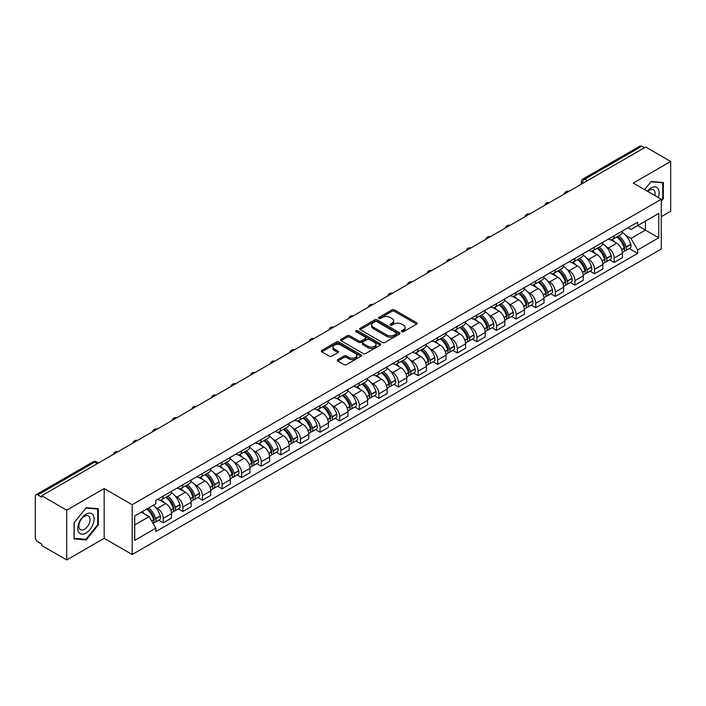 <?xml version="1.0" encoding="UTF-8"?>
<svg xmlns="http://www.w3.org/2000/svg" width="706" height="706" viewBox="0 0 706 706"><rect width="100%" height="100%" fill="white"/><g stroke="black" fill="none" stroke-linecap="round" stroke-linejoin="round"><path stroke-width="1.06" d="M401.793 331.705A1.218 0.706 0 0 0 403.523 331.705L416.628 324.133A1.747 1.006 0 0 0 417.14 323.427A1.747 1.006 0 0 0 416.628 322.713L394.425 309.89A1.747 1.006 0 0 0 391.962 309.89L378.848 317.462A1.218 0.706 0 0 0 378.495 317.956A1.218 0.706 0 0 0 378.848 318.459A1.218 0.706 0 0 0 380.578 318.459L382.273 317.479A5.586 3.221 0 0 1 390.171 317.479L392.024 318.547A5.586 3.221 0 0 1 393.657 320.824A5.586 3.221 0 0 1 392.024 323.101L390.321 324.08A1.218 0.706 0 0 0 389.968 324.584A1.218 0.706 0 0 0 390.321 325.078A1.218 0.706 0 0 0 392.051 325.078L393.745 324.098A5.586 3.221 0 0 1 401.643 324.098L403.497 325.166A5.586 3.221 0 0 1 405.129 327.452A5.586 3.221 0 0 1 403.497 329.728L401.793 330.708A1.218 0.706 0 0 0 401.44 331.202A1.218 0.706 0 0 0 401.793 331.705L401.793 330.708M337.803 359.601A1.747 1.006 0 0 0 337.291 360.316A1.747 1.006 0 0 0 337.803 361.031L344.034 364.623A1.747 1.006 0 0 0 346.505 364.623L361.057 356.221A1.747 1.006 0 0 0 361.569 355.506A1.747 1.006 0 0 0 361.057 354.8L338.854 341.978A1.747 1.006 0 0 0 336.383 341.978L321.83 350.379A1.747 1.006 0 0 0 321.318 351.094A1.747 1.006 0 0 0 321.83 351.809L329.358 356.151A1.747 1.006 0 0 0 331.82 356.151L338.05 352.55A1.747 1.006 0 0 0 338.562 351.844A1.747 1.006 0 0 0 338.05 351.129L334.317 348.976A4.668 2.692 0 0 1 332.95 347.07A4.668 2.692 0 0 1 335.835 344.581A4.668 2.692 0 0 1 340.919 345.163L355.542 353.6A4.668 2.692 0 0 1 356.901 355.506A4.668 2.692 0 0 1 354.024 357.995A4.668 2.692 0 0 1 348.94 357.412L346.505 356.009A1.747 1.006 0 0 0 344.034 356.009L337.803 359.601L337.803 361.031L344.034 357.457L344.034 356.009M132.19 504.728L104.17 488.552L66.717 510.173L41.707 495.736L645.69 147.024L670.7 161.462L633.247 183.092L661.275 199.268L132.19 504.728L132.19 554.501L661.275 249.041L661.275 199.268M382.396 342.481A1.747 1.006 0 0 0 384.867 342.481L399.419 334.07A1.747 1.006 0 0 0 399.931 333.364A1.747 1.006 0 0 0 399.419 332.65L377.216 319.827A1.747 1.006 0 0 0 374.754 319.827L360.192 328.237A1.747 1.006 0 0 0 359.681 328.943A1.747 1.006 0 0 0 360.192 329.658L382.396 342.481M356.424 331.97A1.218 0.706 0 0 1 357.668 332.138L380.216 345.163L365.682 353.547A1.747 1.006 0 0 1 363.219 353.547L341.016 340.733L341.016 339.304A1.747 1.006 0 0 0 340.504 340.018A1.747 1.006 0 0 0 341.016 340.733M341.016 339.304L347.246 335.712A1.747 1.006 0 0 1 349.708 335.712L358.71 340.91A1.747 1.006 0 0 0 361.181 340.91L365.311 338.527A1.747 1.006 0 0 0 365.823 337.812A1.747 1.006 0 0 0 365.311 337.097L355.939 331.688A1.218 0.706 0 0 1 355.577 331.185A1.218 0.706 0 0 1 356.336 330.54A1.218 0.706 0 0 1 357.668 330.69L380.243 343.725A1.747 1.006 0 0 1 380.755 344.431A1.747 1.006 0 0 1 380.243 345.146L380.243 343.725M66.717 510.173L66.717 559.946L41.707 545.509L41.707 544.052L37.815 541.811A3.556 2.056 -120 0 1 35.3 537.451L35.3 496.389A3.556 2.056 -120 0 1 36.032 494.756L92.963 461.892A3.556 2.056 60 0 1 94.745 462.068L37.815 494.932A3.556 2.056 -120 0 0 36.032 494.756M661.275 216.68L670.7 211.244L670.7 161.462M66.717 559.946L104.17 538.325L132.19 554.501M41.707 495.736L41.707 497.183L37.815 494.932M587.507 180.621L584.868 179.095A3.556 2.056 60 0 0 583.085 178.918L640.015 146.054A3.556 2.056 60 0 1 641.798 146.23L584.868 179.095A3.556 2.056 120 0 0 582.353 183.454L582.353 183.595M644.437 147.757L641.798 146.23M614.149 235.769A8.172 4.721 60 0 1 612.455 239.431L620.75 234.648A8.172 4.721 -120 0 0 622.445 230.977M606.277 246.818L608.369 248.027A8.172 4.721 60 0 1 614.149 258.043L622.445 253.251A8.172 4.721 -120 0 0 616.665 243.235L610.725 239.811M622.445 253.251L622.445 257.672L614.149 262.464L609.649 259.87M612.455 239.431A8.172 4.721 60 0 1 608.431 239.069M614.149 258.043L614.149 262.464M594.54 247.082A8.172 4.721 60 0 1 592.846 250.754L601.141 245.962A8.172 4.721 -120 0 0 602.836 242.29M590.048 271.183L594.54 273.787L602.836 268.995L602.836 264.573A8.172 4.721 -120 0 0 597.055 254.557L591.116 251.133M592.846 250.754A8.172 4.721 60 0 1 588.822 250.383M586.668 258.14L588.76 259.349A8.172 4.721 60 0 1 594.54 269.357L594.54 273.787M574.94 258.405A8.172 4.721 60 0 1 573.246 262.076L581.541 257.284A8.172 4.721 -120 0 0 583.235 253.613M570.439 282.506L574.94 285.1L583.235 280.317L583.235 275.887A8.172 4.721 -120 0 0 577.455 265.88L571.516 262.447M573.246 262.076A8.172 4.721 60 0 1 569.221 261.705M567.068 269.454L569.16 270.663A8.172 4.721 60 0 1 574.94 280.679L574.94 285.1M555.331 269.718A8.172 4.721 60 0 1 553.636 273.39L561.932 268.598A8.172 4.721 -120 0 0 563.626 264.935M550.839 293.828L555.331 296.423L563.626 291.631L563.626 287.21A8.172 4.721 -120 0 0 557.846 277.193L551.907 273.769M553.636 273.39A8.172 4.721 60 0 1 549.612 273.019M547.459 280.776L549.55 281.985A8.172 4.721 60 0 1 555.331 291.993L555.331 296.423M535.73 281.041A8.172 4.721 60 0 1 534.036 284.712L542.332 279.92A8.172 4.721 -120 0 0 544.026 276.249M531.23 305.142L535.73 307.737L544.026 302.953L544.026 298.523A8.172 4.721 -120 0 0 538.246 288.516L532.306 285.083M534.036 284.712A8.172 4.721 60 0 1 530.012 284.341M527.859 292.09L529.95 293.299A8.172 4.721 60 0 1 535.73 303.315L535.73 307.737M516.121 292.355A8.172 4.721 60 0 1 514.427 296.026L522.722 291.243A8.172 4.721 -120 0 0 524.417 287.571M511.621 316.464L516.121 319.059L524.417 314.267L524.417 309.846A8.172 4.721 -120 0 0 518.636 299.829L512.697 296.405M514.427 296.026A8.172 4.721 60 0 1 510.403 295.655M508.249 303.412L510.341 304.621A8.172 4.721 60 0 1 516.121 314.638L516.121 319.059M496.521 303.677A8.172 4.721 60 0 1 494.827 307.348L503.122 302.556A8.172 4.721 -120 0 0 504.808 298.885M492.02 327.778L496.521 330.382L504.816 325.59L504.816 321.159A8.172 4.721 -120 0 0 499.027 311.152L493.097 307.719M494.827 307.348A8.172 4.721 60 0 1 490.802 306.978M488.649 314.735L490.741 315.935A8.172 4.721 60 0 1 496.521 325.951L496.521 330.382M476.912 315A8.172 4.721 60 0 1 475.217 318.662L483.513 313.879A8.172 4.721 -120 0 0 485.207 310.208M472.411 339.101L476.912 341.695L485.207 336.912L485.207 332.482A8.172 4.721 -120 0 0 479.427 322.465L473.488 319.041M475.217 318.662A8.172 4.721 60 0 1 471.193 318.3M469.04 326.048L471.131 327.257A8.172 4.721 60 0 1 476.912 337.274L476.912 341.695M457.312 326.313A8.172 4.721 60 0 1 455.617 329.984L463.913 325.192A8.172 4.721 -120 0 0 465.598 321.53M452.811 350.423L457.312 353.018L465.598 348.226L465.598 343.804A8.172 4.721 -120 0 0 459.818 333.788L453.887 330.364M455.617 329.984A8.172 4.721 60 0 1 451.593 329.614M449.44 337.371L451.531 338.58A8.172 4.721 60 0 1 457.312 348.587L457.312 353.018M437.702 337.636A8.172 4.721 60 0 1 436.008 341.307L444.303 336.515A8.172 4.721 -120 0 0 445.998 332.844M433.202 361.737L437.702 364.331L445.998 359.548L445.998 355.118A8.172 4.721 -120 0 0 440.217 345.11L434.278 341.678M436.008 341.307A8.172 4.721 60 0 1 431.984 340.936M429.83 348.685L431.922 349.894A8.172 4.721 60 0 1 437.702 359.91L437.702 364.331M418.102 348.949A8.172 4.721 60 0 1 416.408 352.621L424.703 347.837A8.172 4.721 -120 0 0 426.389 344.166M413.601 373.059L418.102 375.654L426.389 370.862L426.389 366.44A8.172 4.721 -120 0 0 420.608 356.424L414.678 353M416.408 352.621A8.172 4.721 60 0 1 412.383 352.25M410.23 360.007L412.322 361.216A8.172 4.721 60 0 1 418.102 371.224L418.102 375.654M398.493 360.272A8.172 4.721 60 0 1 396.798 363.943L405.094 359.151A8.172 4.721 -120 0 0 406.788 355.48M393.992 384.373L398.493 386.976L406.788 382.184L406.788 377.754A8.172 4.721 -120 0 0 401.008 367.747L395.069 364.314M396.798 363.943A8.172 4.721 60 0 1 392.774 363.572M390.621 371.33L392.712 372.53A8.172 4.721 60 0 1 398.493 382.546L398.493 386.976M378.893 371.585A8.172 4.721 60 0 1 377.198 375.257L385.494 370.474A8.172 4.721 -120 0 0 387.179 366.802M374.392 395.695L378.893 398.29L387.179 393.498L387.179 389.077A8.172 4.721 -120 0 0 381.399 379.06L375.468 375.636M377.198 375.257A8.172 4.721 60 0 1 373.174 374.895M371.021 382.643L373.103 383.852A8.172 4.721 60 0 1 378.893 393.869L378.893 398.29M359.283 382.908A8.172 4.721 60 0 1 357.589 386.579L365.885 381.787A8.172 4.721 -120 0 0 367.579 378.116M354.783 407.009L359.283 409.612L367.579 404.82L367.579 400.399A8.172 4.721 -120 0 0 361.799 390.383L355.859 386.959M357.589 386.579A8.172 4.721 60 0 1 353.565 386.208M351.411 393.966L353.503 395.175A8.172 4.721 60 0 1 359.283 405.182L359.283 409.612M339.674 394.23A8.172 4.721 60 0 1 337.989 397.902L346.284 393.11A8.172 4.721 -120 0 0 347.97 389.438M335.182 418.331L339.683 420.926L347.97 416.143L347.97 411.713A8.172 4.721 -120 0 0 342.189 401.705L336.259 398.272M337.989 397.902A8.172 4.721 60 0 1 333.964 397.531M331.802 405.279L333.894 406.488A8.172 4.721 60 0 1 339.683 416.505L339.683 420.926M320.074 405.544A8.172 4.721 60 0 1 318.38 409.215L326.675 404.423A8.172 4.721 -120 0 0 328.369 400.761M315.573 429.654L320.074 432.248L328.369 427.457L328.369 423.035A8.172 4.721 -120 0 0 322.589 413.019L316.65 409.595M318.38 409.215A8.172 4.721 60 0 1 314.355 408.845M312.202 416.602L314.294 417.811A8.172 4.721 60 0 1 320.074 427.818L320.074 432.248M300.465 416.867A8.172 4.721 60 0 1 298.779 420.538L307.066 415.746A8.172 4.721 -120 0 0 308.76 412.075M295.973 440.968L300.465 443.562L308.76 438.779L308.76 434.349A8.172 4.721 -120 0 0 302.98 424.341L297.05 420.908M298.779 420.538A8.172 4.721 60 0 1 294.755 420.167M292.593 427.915L294.684 429.124A8.172 4.721 60 0 1 300.465 439.141L300.465 443.562M280.864 428.18A8.172 4.721 60 0 1 279.17 431.851L287.466 427.068A8.172 4.721 -120 0 0 289.16 423.397M276.364 452.29L280.864 454.885L289.16 450.093L289.16 445.671A8.172 4.721 -120 0 0 283.38 435.655L277.44 432.231M279.17 431.851A8.172 4.721 60 0 1 275.146 431.481M272.993 439.238L275.084 440.447A8.172 4.721 60 0 1 280.864 450.454L280.864 454.885M261.255 439.503A8.172 4.721 60 0 1 259.57 443.174L267.856 438.382A8.172 4.721 -120 0 0 269.551 434.711M256.763 463.604L261.255 466.207L269.551 461.415L269.551 456.985A8.172 4.721 -120 0 0 263.77 446.977L257.84 443.544M259.57 443.174A8.172 4.721 60 0 1 255.546 442.803M253.383 450.56L255.475 451.761A8.172 4.721 60 0 1 261.255 461.777L261.255 466.207M241.655 450.825A8.172 4.721 60 0 1 239.961 454.487L248.256 449.704A8.172 4.721 -120 0 0 249.95 446.033M237.154 474.926L241.655 477.521L249.95 472.738L249.95 468.307A8.172 4.721 -120 0 0 244.17 458.291L238.231 454.867M239.961 454.487A8.172 4.721 60 0 1 235.936 454.126M233.783 461.874L235.875 463.083A8.172 4.721 60 0 1 241.655 473.099L241.655 477.521M222.046 462.139A8.172 4.721 60 0 1 220.36 465.81L228.647 461.018A8.172 4.721 -120 0 0 230.341 457.356M217.554 486.24L222.046 488.843L230.341 484.051L230.341 479.63A8.172 4.721 -120 0 0 224.561 469.614L218.622 466.189M220.36 465.81A8.172 4.721 60 0 1 216.327 465.439M214.174 473.197L216.265 474.406A8.172 4.721 60 0 1 222.046 484.413L222.046 488.843M202.445 473.461A8.172 4.721 60 0 1 200.751 477.132L209.047 472.34A8.172 4.721 -120 0 0 210.741 468.669M197.945 497.562L202.445 500.157L210.741 495.374L210.741 490.944A8.172 4.721 -120 0 0 204.961 480.936L199.021 477.503M200.751 477.132A8.172 4.721 60 0 1 196.727 476.762M194.574 484.51L196.665 485.719A8.172 4.721 60 0 1 202.445 495.736L202.445 500.157M182.836 484.775A8.172 4.721 60 0 1 181.142 488.446L189.437 483.663A8.172 4.721 -120 0 0 191.132 479.992M178.344 508.885L182.836 511.479L191.132 506.687L191.132 502.266A8.172 4.721 -120 0 0 185.351 492.25L179.412 488.826M181.142 488.446A8.172 4.721 60 0 1 177.118 488.075M174.964 495.833L177.056 497.042A8.172 4.721 60 0 1 182.836 507.049L182.836 511.479M163.236 496.097A8.172 4.721 60 0 1 161.542 499.769L169.837 494.977A8.172 4.721 -120 0 0 171.532 491.305M158.735 520.198L163.236 522.802L171.532 518.01L171.532 513.58A8.172 4.721 -120 0 0 165.751 503.572L159.812 500.139M161.542 499.769A8.172 4.721 60 0 1 157.517 499.398M155.364 507.155L157.456 508.355A8.172 4.721 60 0 1 163.236 518.372L163.236 522.802M628.031 227.747L630.987 229.45L658.76 213.415L645.443 221.11L645.443 230.103L630.987 238.451L625.878 235.504M134.705 524.973L149.16 516.633L155.823 528.167L134.705 540.355L134.705 515.98L155.823 503.784L155.823 500.377L637.65 222.196L637.65 225.602L658.76 237.798L637.65 249.986L630.987 238.451M658.76 213.415L658.76 237.798M155.823 528.167L155.823 531.574L637.65 253.392L637.65 249.986M661.275 201.263L663.349 198.686L663.349 182.51L651.223 181.433L644.613 189.649L650.967 181.786L662.722 182.836L662.722 198.501L661.275 200.301M104.17 488.552L104.17 538.325M74.068 538.899L86.194 539.984L98.328 524.893L98.328 508.726L86.194 507.64L74.068 522.731L74.068 538.899M149.16 516.633L141.368 512.132M629.258 248.547L637.65 253.392M662.722 198.324L663.349 198.686M84.914 539.243L86.194 539.984M97.693 524.532L98.328 524.893M402.288 331.873L403.497 331.176A5.586 3.221 0 0 0 405.129 328.899L405.129 327.452M393.657 320.824L393.657 322.28A5.586 3.221 0 0 1 392.024 324.557L390.815 325.254M416.628 322.713L416.628 324.133L394.425 311.346A1.747 1.006 0 0 0 391.962 311.346L379.343 318.627M399.419 332.65L399.419 334.07L377.216 321.283A1.747 1.006 0 0 0 374.754 321.283L360.219 329.667M396.34 333.859A1.218 0.706 0 0 0 396.693 333.364A1.218 0.706 0 0 0 396.34 332.861L376.845 321.609A1.218 0.706 0 0 0 375.124 321.609L373.333 322.642A5.586 3.221 0 0 0 371.7 324.919A5.586 3.221 0 0 0 373.333 327.196L386.659 334.891A5.586 3.221 0 0 0 394.548 334.891L396.34 333.859L396.34 335.306A1.218 0.706 0 0 0 396.693 334.812L396.693 333.364M371.7 324.919L371.7 326.375A5.586 3.221 0 0 0 373.333 328.652L373.333 327.196M396.34 335.306L394.548 336.338A5.586 3.221 0 0 1 386.659 336.338L373.333 328.652M341.033 340.742L347.246 337.159L347.246 335.712M365.823 337.812L365.823 339.259A1.747 1.006 0 0 1 365.311 339.974L361.181 342.357A1.747 1.006 0 0 1 358.71 342.357L349.708 337.159A1.747 1.006 0 0 0 347.246 337.159M368.055 346.302A4.668 2.692 0 0 0 373.147 346.884A4.668 2.692 0 0 0 376.024 344.396A4.668 2.692 0 0 0 374.657 342.498L369.512 339.524A1.747 1.006 0 0 0 367.041 339.524L362.91 341.907A1.747 1.006 0 0 0 362.399 342.622A1.747 1.006 0 0 0 362.91 343.328L368.055 346.302L368.055 347.758A4.668 2.692 0 0 0 373.147 348.34A4.668 2.692 0 0 0 376.024 345.852L376.024 344.396M362.399 342.622L362.399 344.069A1.747 1.006 0 0 0 362.91 344.784L362.91 343.328M368.055 347.758L362.91 344.784M356.901 355.506L356.901 356.962A4.668 2.692 0 0 1 354.024 359.451A4.668 2.692 0 0 1 348.94 358.869L346.505 357.457A1.747 1.006 0 0 0 344.034 357.457M332.95 347.07L332.95 348.517A4.668 2.692 0 0 0 334.317 350.423L334.317 348.976M338.05 351.129L338.05 352.55L334.317 350.423M361.031 356.239L338.854 343.425A1.747 1.006 0 0 0 336.383 343.425L321.857 351.817L321.83 350.379M617.229 236.678A11.199 6.469 60 0 1 617.291 236.704A11.199 6.469 60 0 1 624.66 246.756L624.722 246.985A2.18 1.253 60 0 1 624.378 248.697A2.18 1.253 60 0 1 624.333 248.724M616.744 236.96A13.511 7.801 60 0 1 624.166 248.106L624.236 248.335A4.492 2.595 60 0 1 623.522 251.857L622.41 252.501M624.289 250.868A4.492 2.595 -120 0 0 625.534 250.701A4.492 2.595 -120 0 0 626.24 247.171L626.178 246.941A13.511 7.801 -120 0 0 618.756 235.795M622.268 232.415A13.511 7.801 60 0 1 630.767 244.294L630.829 244.523A4.492 2.595 60 0 1 630.123 248.053L625.534 250.701M612.137 239.59A13.511 7.801 60 0 1 614.952 242.255M621.527 242.273L623.248 243.27M658.248 197.521A11.552 6.672 120 0 0 658.045 188.652A11.552 6.672 120 0 0 647.27 191.185M654.797 195.527A7.907 4.563 120 0 0 654.321 190.567A7.907 4.563 120 0 0 653.438 189.746A7.907 4.563 120 0 0 647.746 191.458M661.937 182.386L662.722 182.836M93.024 514.868A11.552 6.672 120 0 0 81.861 517.86A11.552 6.672 120 0 0 78.869 532.465A11.552 6.672 120 0 0 90.033 529.482A11.552 6.672 120 0 0 93.024 514.868M89.3 516.783A7.907 4.563 120 0 0 88.409 515.962A7.907 4.563 120 0 0 81.058 519.651A7.907 4.563 120 0 0 79.619 528.838A7.907 4.563 120 0 0 80.502 529.659A7.907 4.563 120 0 0 87.862 525.97A7.907 4.563 120 0 0 89.3 516.783M85.947 539.331L74.192 538.29L74.192 522.616L85.947 508.002L97.693 509.052L97.693 524.717L85.947 539.331M96.916 508.602L97.693 509.052M597.629 247.991A11.199 6.469 60 0 1 597.682 248.027A11.199 6.469 60 0 1 605.051 258.078L605.121 258.308A2.18 1.253 60 0 1 604.777 260.02A2.18 1.253 60 0 1 604.724 260.037M597.135 248.274A13.511 7.801 60 0 1 604.565 259.42L604.627 259.658A4.492 2.595 60 0 1 603.921 263.179L602.8 263.823M604.689 262.182A4.492 2.595 -120 0 0 605.933 262.014A4.492 2.595 -120 0 0 606.639 258.493L606.569 258.264A13.511 7.801 -120 0 0 599.147 247.118M602.668 243.729A13.511 7.801 60 0 1 611.158 255.616L611.228 255.846A4.492 2.595 60 0 1 610.513 259.367L605.933 262.014M592.528 250.912A13.511 7.801 60 0 1 595.352 253.569M601.918 253.595L603.639 254.584M578.02 259.314A11.199 6.469 60 0 1 578.082 259.349A11.199 6.469 60 0 1 585.45 269.392L585.512 269.621A2.18 1.253 60 0 1 585.168 271.333A2.18 1.253 60 0 1 585.124 271.36M577.534 259.596A13.511 7.801 60 0 1 584.956 270.742L585.018 270.972A4.492 2.595 60 0 1 584.312 274.493L583.2 275.137M585.08 273.504A4.492 2.595 -120 0 0 586.324 273.337A4.492 2.595 -120 0 0 587.03 269.816L586.968 269.577A13.511 7.801 -120 0 0 579.547 258.431M583.059 255.051A13.511 7.801 60 0 1 591.557 266.93L591.619 267.159A4.492 2.595 60 0 1 590.913 270.689L586.324 273.337M572.928 262.226A13.511 7.801 60 0 1 575.743 264.891M582.318 264.909L584.038 265.906M558.42 270.627A11.199 6.469 60 0 1 558.472 270.663A11.199 6.469 60 0 1 565.841 280.714L565.912 280.944A2.18 1.253 60 0 1 565.568 282.656A2.18 1.253 60 0 1 565.515 282.682M557.925 270.919A13.511 7.801 60 0 1 565.347 282.056L565.418 282.294A4.492 2.595 60 0 1 564.712 285.815L563.591 286.459M565.48 284.827A4.492 2.595 -120 0 0 566.715 284.65A4.492 2.595 -120 0 0 567.43 281.129L567.359 280.9A13.511 7.801 -120 0 0 559.937 269.754M563.459 266.365A13.511 7.801 60 0 1 571.948 278.252L572.019 278.482A4.492 2.595 60 0 1 571.304 282.003L566.715 284.65M553.319 273.549A13.511 7.801 60 0 1 556.143 276.214M562.708 276.231L564.429 277.22M538.81 281.95A11.199 6.469 60 0 1 538.872 281.985A11.199 6.469 60 0 1 546.241 292.028L546.303 292.266A2.18 1.253 60 0 1 545.959 293.97A2.18 1.253 60 0 1 545.906 293.996M538.325 282.232A13.511 7.801 60 0 1 545.747 293.378L545.809 293.608A4.492 2.595 60 0 1 545.103 297.138L543.991 297.782M545.87 296.141A4.492 2.595 -120 0 0 547.115 295.973A4.492 2.595 -120 0 0 547.821 292.452L547.759 292.213A13.511 7.801 -120 0 0 540.337 281.076M543.849 277.687A13.511 7.801 60 0 1 552.348 289.566L552.41 289.804A4.492 2.595 60 0 1 551.704 293.325L547.115 295.973M533.718 284.862A13.511 7.801 60 0 1 536.534 287.527M543.108 287.545L544.829 288.542M519.21 293.272A11.199 6.469 60 0 1 519.263 293.299A11.199 6.469 60 0 1 526.632 303.351L526.702 303.58A2.18 1.253 60 0 1 526.358 305.292A2.18 1.253 60 0 1 526.305 305.319M518.716 293.555A13.511 7.801 60 0 1 526.138 304.701L526.208 304.93A4.492 2.595 60 0 1 525.502 308.451L524.381 309.096M526.27 307.463A4.492 2.595 -120 0 0 527.506 307.295A4.492 2.595 -120 0 0 528.22 303.765L528.15 303.536A13.511 7.801 -120 0 0 520.728 292.39M524.249 289.001A13.511 7.801 60 0 1 532.739 300.888L532.809 301.118A4.492 2.595 60 0 1 532.095 304.639L527.506 307.295M514.109 296.185A13.511 7.801 60 0 1 516.933 298.85M523.499 298.867L525.22 299.865M499.601 304.586A11.199 6.469 60 0 1 499.663 304.621A11.199 6.469 60 0 1 507.023 314.664L507.093 314.902A2.18 1.253 60 0 1 506.749 316.606A2.18 1.253 60 0 1 506.696 316.632M499.116 304.868A13.511 7.801 60 0 1 506.537 316.014L506.599 316.244A4.492 2.595 60 0 1 505.893 319.774L504.781 320.418M506.661 318.777A4.492 2.595 -120 0 0 507.905 318.609A4.492 2.595 -120 0 0 508.611 315.088L508.549 314.858A13.511 7.801 -120 0 0 501.128 303.712M504.64 300.324A13.511 7.801 60 0 1 513.138 312.211L513.2 312.44A4.492 2.595 60 0 1 512.494 315.961L507.905 318.609M494.509 307.507A13.511 7.801 60 0 1 497.324 310.163M503.899 310.181L505.62 311.178M480.001 315.909A11.199 6.469 60 0 1 480.054 315.935A11.199 6.469 60 0 1 487.422 325.987L487.484 326.216A2.18 1.253 60 0 1 487.14 327.928A2.18 1.253 60 0 1 487.096 327.955M479.506 316.191A13.511 7.801 60 0 1 486.928 327.337L486.999 327.566A4.492 2.595 60 0 1 486.293 331.088L485.172 331.732M487.061 330.099A4.492 2.595 -120 0 0 488.296 329.931A4.492 2.595 -120 0 0 489.011 326.401L488.94 326.172A13.511 7.801 -120 0 0 481.518 315.026M485.04 311.646A13.511 7.801 60 0 1 493.529 323.524L493.6 323.754A4.492 2.595 60 0 1 492.885 327.284L488.296 329.931M474.9 318.821A13.511 7.801 60 0 1 477.724 321.486M484.29 321.504L486.01 322.501M460.391 327.222A11.199 6.469 60 0 1 460.453 327.257A11.199 6.469 60 0 1 467.813 337.309L467.884 337.539A2.18 1.253 60 0 1 467.54 339.251A2.18 1.253 60 0 1 467.487 339.277M459.906 327.505A13.511 7.801 60 0 1 467.328 338.651L467.39 338.889A4.492 2.595 60 0 1 466.684 342.41L465.572 343.054M467.451 341.413A4.492 2.595 -120 0 0 468.696 341.245A4.492 2.595 -120 0 0 469.402 337.724L469.34 337.494A13.511 7.801 -120 0 0 461.918 326.349M465.43 322.96A13.511 7.801 60 0 1 473.92 334.847L473.991 335.076A4.492 2.595 60 0 1 473.285 338.598L468.696 341.245M455.299 330.143A13.511 7.801 60 0 1 458.115 332.808M464.689 332.826L466.41 333.814M440.791 338.545A11.199 6.469 60 0 1 440.844 338.58A11.199 6.469 60 0 1 448.213 348.623L448.275 348.852A2.18 1.253 60 0 1 447.931 350.564A2.18 1.253 60 0 1 447.886 350.591M440.297 338.827A13.511 7.801 60 0 1 447.719 349.973L447.789 350.202A4.492 2.595 60 0 1 447.083 353.724L445.963 354.368M447.842 352.735A4.492 2.595 -120 0 0 449.087 352.568A4.492 2.595 -120 0 0 449.801 349.046L449.731 348.808A13.511 7.801 -120 0 0 442.309 337.662M445.83 334.282A13.511 7.801 60 0 1 454.32 346.161L454.382 346.399A4.492 2.595 60 0 1 453.676 349.92L449.087 352.568M435.69 341.457A13.511 7.801 60 0 1 438.514 344.122M445.08 344.14L446.801 345.137M421.182 349.867A11.199 6.469 60 0 1 421.244 349.894A11.199 6.469 60 0 1 428.604 359.945L428.674 360.175A2.18 1.253 60 0 1 428.33 361.887A2.18 1.253 60 0 1 428.277 361.913M420.697 350.15A13.511 7.801 60 0 1 428.118 361.287L428.18 361.525A4.492 2.595 60 0 1 427.474 365.046L426.362 365.69M428.242 364.058A4.492 2.595 -120 0 0 429.486 363.881A4.492 2.595 -120 0 0 430.192 360.36L430.13 360.131A13.511 7.801 -120 0 0 422.709 348.985M426.221 345.596A13.511 7.801 60 0 1 434.711 357.483L434.781 357.713A4.492 2.595 60 0 1 434.075 361.234L429.486 363.881M416.09 352.779A13.511 7.801 60 0 1 418.905 355.445M425.471 355.462L427.201 356.451M401.582 361.181A11.199 6.469 60 0 1 401.635 361.216A11.199 6.469 60 0 1 409.003 371.259L409.065 371.497A2.18 1.253 60 0 1 408.721 373.2A2.18 1.253 60 0 1 408.677 373.227M401.087 361.463A13.511 7.801 60 0 1 408.509 372.609L408.58 372.839A4.492 2.595 60 0 1 407.865 376.369L406.753 377.013M408.633 375.371A4.492 2.595 -120 0 0 409.877 375.204A4.492 2.595 -120 0 0 410.592 371.683L410.521 371.453A13.511 7.801 -120 0 0 403.1 360.307M406.621 356.918A13.511 7.801 60 0 1 415.11 368.797L415.172 369.035A4.492 2.595 60 0 1 414.466 372.556L409.877 375.204M396.481 364.102A13.511 7.801 60 0 1 399.305 366.758M405.871 366.776L407.591 367.773M381.972 372.503A11.199 6.469 60 0 1 382.034 372.53A11.199 6.469 60 0 1 389.394 382.581L389.465 382.811A2.18 1.253 60 0 1 389.121 384.523A2.18 1.253 60 0 1 389.068 384.549M381.487 372.786A13.511 7.801 60 0 1 388.909 383.932L388.971 384.161A4.492 2.595 60 0 1 388.265 387.682L387.153 388.326M389.032 386.694A4.492 2.595 -120 0 0 390.277 386.526A4.492 2.595 -120 0 0 390.983 382.996L390.921 382.767A13.511 7.801 -120 0 0 383.499 371.621M387.012 368.232A13.511 7.801 60 0 1 395.501 380.119L395.572 380.349A4.492 2.595 60 0 1 394.866 383.879L390.277 386.526M376.88 375.415A13.511 7.801 60 0 1 379.696 378.081M386.261 378.098L387.991 379.096M362.372 383.817A11.199 6.469 60 0 1 362.425 383.852A11.199 6.469 60 0 1 369.794 393.904L369.856 394.133A2.18 1.253 60 0 1 369.512 395.845A2.18 1.253 60 0 1 369.467 395.863M361.878 384.099A13.511 7.801 60 0 1 369.3 395.245L369.37 395.484A4.492 2.595 60 0 1 368.656 399.005L367.544 399.649M369.423 398.007A4.492 2.595 -120 0 0 370.668 397.84A4.492 2.595 -120 0 0 371.382 394.319L371.312 394.089A13.511 7.801 -120 0 0 363.89 382.943M367.411 379.554A13.511 7.801 60 0 1 375.901 391.442L375.963 391.671A4.492 2.595 60 0 1 375.257 395.192L370.668 397.84M357.271 386.738A13.511 7.801 60 0 1 360.095 389.394M366.661 389.421L368.382 390.409M342.763 395.139A11.199 6.469 60 0 1 342.825 395.175A11.199 6.469 60 0 1 350.185 405.218L350.255 405.447A2.18 1.253 60 0 1 349.911 407.159A2.18 1.253 60 0 1 349.858 407.185M342.278 395.422A13.511 7.801 60 0 1 349.699 406.568L349.761 406.797A4.492 2.595 60 0 1 349.055 410.318L347.934 410.963M349.823 409.33A4.492 2.595 -120 0 0 351.067 409.162A4.492 2.595 -120 0 0 351.773 405.641L351.712 405.403A13.511 7.801 -120 0 0 344.281 394.257M347.802 390.877A13.511 7.801 60 0 1 356.292 402.755L356.362 402.985A4.492 2.595 60 0 1 355.656 406.515L351.067 409.162M337.671 398.052A13.511 7.801 60 0 1 340.486 400.717M347.052 400.734L348.782 401.732M323.163 406.453A11.199 6.469 60 0 1 323.216 406.488A11.199 6.469 60 0 1 330.584 416.54L330.646 416.769A2.18 1.253 60 0 1 330.302 418.481A2.18 1.253 60 0 1 330.258 418.508M322.668 406.744A13.511 7.801 60 0 1 330.09 417.881L330.161 418.12A4.492 2.595 60 0 1 329.446 421.641L328.334 422.285M330.214 420.644A4.492 2.595 -120 0 0 331.458 420.476A4.492 2.595 -120 0 0 332.173 416.955L332.102 416.725A13.511 7.801 -120 0 0 324.681 405.579M328.202 402.191A13.511 7.801 60 0 1 336.691 414.078L336.753 414.307A4.492 2.595 60 0 1 336.047 417.828L331.458 420.476M318.062 409.374A13.511 7.801 60 0 1 320.886 412.039M327.452 412.057L329.172 413.045M303.554 417.775A11.199 6.469 60 0 1 303.606 417.811A11.199 6.469 60 0 1 310.975 427.854L311.046 428.092A2.18 1.253 60 0 1 310.702 429.795A2.18 1.253 60 0 1 310.649 429.822M303.068 418.058A13.511 7.801 60 0 1 310.49 429.204L310.552 429.433A4.492 2.595 60 0 1 309.846 432.963L308.725 433.608M310.614 431.966A4.492 2.595 -120 0 0 311.858 431.798A4.492 2.595 -120 0 0 312.564 428.277L312.502 428.039A13.511 7.801 -120 0 0 305.071 416.902M308.593 413.513A13.511 7.801 60 0 1 317.082 425.391L317.153 425.63A4.492 2.595 60 0 1 316.438 429.151L311.858 431.798M298.462 420.688A13.511 7.801 60 0 1 301.277 423.353M307.842 423.371L309.563 424.368M283.953 429.098A11.199 6.469 60 0 1 284.006 429.124A11.199 6.469 60 0 1 291.375 439.176L291.437 439.406A2.18 1.253 60 0 1 291.093 441.118A2.18 1.253 60 0 1 291.048 441.144M283.459 429.38A13.511 7.801 60 0 1 290.881 440.526L290.951 440.756A4.492 2.595 60 0 1 290.237 444.277L289.125 444.921M291.004 443.289A4.492 2.595 -120 0 0 292.249 443.121A4.492 2.595 -120 0 0 292.964 439.591L292.893 439.361A13.511 7.801 -120 0 0 285.471 428.215M288.992 424.827A13.511 7.801 60 0 1 297.482 436.714L297.544 436.943A4.492 2.595 60 0 1 296.838 440.465L292.249 443.121M278.852 432.01A13.511 7.801 60 0 1 281.676 434.675M288.242 434.693L289.963 435.69M264.344 440.412A11.199 6.469 60 0 1 264.397 440.447A11.199 6.469 60 0 1 271.766 450.49L271.836 450.728A2.18 1.253 60 0 1 271.492 452.431A2.18 1.253 60 0 1 271.439 452.458M263.859 440.694A13.511 7.801 60 0 1 271.28 451.84L271.342 452.069A4.492 2.595 60 0 1 270.636 455.599L269.515 456.244M271.404 454.602A4.492 2.595 -120 0 0 272.648 454.435A4.492 2.595 -120 0 0 273.354 450.913L273.293 450.684A13.511 7.801 -120 0 0 265.862 439.538M269.383 436.149A13.511 7.801 60 0 1 277.873 448.028L277.943 448.266A4.492 2.595 60 0 1 277.229 451.787L272.648 454.435M259.252 443.333A13.511 7.801 60 0 1 262.067 445.989M268.633 446.007L270.354 447.004M244.744 451.734A11.199 6.469 60 0 1 244.797 451.761A11.199 6.469 60 0 1 252.166 461.812L252.227 462.042A2.18 1.253 60 0 1 251.883 463.754A2.18 1.253 60 0 1 251.839 463.78M244.25 452.017A13.511 7.801 60 0 1 251.671 463.162L251.742 463.392A4.492 2.595 60 0 1 251.027 466.913L249.915 467.557M251.795 465.925A4.492 2.595 -120 0 0 253.039 465.757A4.492 2.595 -120 0 0 253.745 462.227L253.683 461.998A13.511 7.801 -120 0 0 246.262 450.852M249.783 447.472A13.511 7.801 60 0 1 258.272 459.35L258.334 459.58A4.492 2.595 60 0 1 257.628 463.11L253.039 465.757M239.643 454.646A13.511 7.801 60 0 1 242.467 457.312M249.033 457.329L250.754 458.326M225.135 463.048A11.199 6.469 60 0 1 225.188 463.083A11.199 6.469 60 0 1 232.556 473.135L232.627 473.364A2.18 1.253 60 0 1 232.283 475.076A2.18 1.253 60 0 1 232.23 475.103M224.649 463.33A13.511 7.801 60 0 1 232.071 474.476L232.133 474.714A4.492 2.595 60 0 1 231.427 478.236L230.306 478.88M232.195 477.238A4.492 2.595 -120 0 0 233.439 477.071A4.492 2.595 -120 0 0 234.145 473.549L234.074 473.32A13.511 7.801 -120 0 0 226.652 462.174M230.174 458.785A13.511 7.801 60 0 1 238.663 470.673L238.734 470.902A4.492 2.595 60 0 1 238.019 474.423L233.439 477.071M220.034 465.969A13.511 7.801 60 0 1 222.858 468.634M229.424 468.652L231.144 469.64M205.525 474.37A11.199 6.469 60 0 1 205.587 474.406A11.199 6.469 60 0 1 212.956 484.448L213.018 484.678A2.18 1.253 60 0 1 212.674 486.39A2.18 1.253 60 0 1 212.63 486.416M205.04 474.653A13.511 7.801 60 0 1 212.462 485.799L212.532 486.028A4.492 2.595 60 0 1 211.818 489.549L210.706 490.193M212.585 488.561A4.492 2.595 -120 0 0 213.83 488.393A4.492 2.595 -120 0 0 214.536 484.872L214.474 484.634A13.511 7.801 -120 0 0 207.052 473.488M210.573 470.108A13.511 7.801 60 0 1 219.063 481.986L219.125 482.224A4.492 2.595 60 0 1 218.419 485.746L213.83 488.393M200.433 477.282A13.511 7.801 60 0 1 203.257 479.948M209.823 479.965L211.544 480.962M185.925 485.693A11.199 6.469 60 0 1 185.978 485.719A11.199 6.469 60 0 1 193.347 495.771L193.418 496A2.18 1.253 60 0 1 193.073 497.712A2.18 1.253 60 0 1 193.02 497.739M185.431 485.975A13.511 7.801 60 0 1 192.862 497.112L192.923 497.351A4.492 2.595 60 0 1 192.217 500.872L191.097 501.516M192.985 499.883A4.492 2.595 -120 0 0 194.229 499.707A4.492 2.595 -120 0 0 194.935 496.186L194.865 495.956A13.511 7.801 -120 0 0 187.443 484.81M190.964 481.421A13.511 7.801 60 0 1 199.454 493.309L199.524 493.538A4.492 2.595 60 0 1 198.81 497.059L194.229 499.707M180.824 488.605A13.511 7.801 60 0 1 183.648 491.27M190.214 491.288L191.935 492.276M166.316 497.006A11.199 6.469 60 0 1 166.378 497.042A11.199 6.469 60 0 1 173.747 507.084L173.808 507.323A2.18 1.253 60 0 1 173.464 509.026A2.18 1.253 60 0 1 173.42 509.052M165.831 497.289A13.511 7.801 60 0 1 173.252 508.435L173.323 508.664A4.492 2.595 60 0 1 172.608 512.194L171.496 512.838M173.376 511.197A4.492 2.595 -120 0 0 174.62 511.029A4.492 2.595 -120 0 0 175.326 507.508L175.264 507.27A13.511 7.801 -120 0 0 167.843 496.133M171.355 492.744A13.511 7.801 60 0 1 179.853 504.622L179.915 504.861A4.492 2.595 60 0 1 179.209 508.382L174.62 511.029M161.224 499.927A13.511 7.801 60 0 1 164.048 502.584M170.614 502.601L172.335 503.599M147.316 508.699A11.199 6.469 60 0 1 154.137 518.407L154.208 518.636A2.18 1.253 60 0 1 153.864 520.348A2.18 1.253 60 0 1 153.811 520.375M146.751 509.026A13.511 7.801 60 0 1 153.652 519.757L153.714 519.987A4.492 2.595 60 0 1 153.096 523.455M153.776 522.519A4.492 2.595 -120 0 0 155.02 522.352A4.492 2.595 -120 0 0 155.726 518.822L155.655 518.592A13.511 7.801 -120 0 0 148.763 507.861M153.352 505.214A13.511 7.801 60 0 1 160.244 515.945L160.315 516.174A4.492 2.595 60 0 1 159.6 519.704L155.02 522.352M142.162 511.673A13.511 7.801 60 0 1 144.439 513.906M151.005 513.924L152.725 514.921M582.476 183.525L582.353 183.454A3.556 2.056 0 0 1 581.312 181.998L581.312 184.195M182.836 507.049L191.132 502.266M202.445 495.736L210.741 490.944M222.046 484.413L230.341 479.63M241.655 473.099L249.95 468.307M261.255 461.777L269.551 456.985M280.864 450.454L289.16 445.671M300.465 439.141L308.76 434.349M320.074 427.818L328.369 423.035M339.683 416.505L347.97 411.713M359.283 405.182L367.579 400.399M378.893 393.869L387.179 389.077M398.493 382.546L406.788 377.754M418.102 371.224L426.389 366.44M437.702 359.91L445.998 355.118M457.312 348.587L465.598 343.804M476.912 337.274L485.207 332.482M496.521 325.951L504.816 321.159M516.121 314.638L524.417 309.846M535.73 303.315L544.026 298.523M555.331 291.993L563.626 287.21M574.94 280.679L583.235 275.887M594.54 269.357L602.836 264.573M163.236 518.372L171.532 513.58M157.456 508.355L165.751 503.572M177.056 497.042L185.351 492.25M196.665 485.719L204.961 480.936M216.265 474.406L224.561 469.614M235.875 463.083L244.17 458.291M255.475 451.761L263.77 446.977M275.084 440.447L283.38 435.655M294.684 429.124L302.98 424.341M314.294 417.811L322.589 413.019M333.894 406.488L342.189 401.705M353.503 395.175L361.799 390.383M373.103 383.852L381.399 379.06M392.712 372.53L401.008 367.747M412.322 361.216L420.608 356.424M431.922 349.894L440.217 345.11M451.531 338.58L459.818 333.788M471.131 327.257L479.427 322.465M490.741 315.935L499.027 311.152M510.341 304.621L518.636 299.829M529.95 293.299L538.246 288.516M549.55 281.985L557.846 277.193M569.16 270.663L577.455 265.88M588.76 259.349L597.055 254.557M608.369 248.027L616.665 243.235M568.559 191.555A3.556 2.056 120 0 0 566.989 192.464M548.95 202.878A3.556 2.056 120 0 0 547.388 203.787M529.35 214.2A3.556 2.056 120 0 0 527.779 215.101M509.741 225.514A3.556 2.056 120 0 0 508.179 226.423M490.14 236.837A3.556 2.056 120 0 0 488.57 237.737M470.531 248.15A3.556 2.056 120 0 0 468.969 249.059M450.931 259.473A3.556 2.056 120 0 0 449.36 260.382M431.322 270.795A3.556 2.056 120 0 0 429.751 271.695M411.722 282.109A3.556 2.056 120 0 0 410.151 283.018M392.112 293.431A3.556 2.056 120 0 0 390.542 294.331M372.512 304.745A3.556 2.056 120 0 0 370.941 305.654M352.903 316.067A3.556 2.056 120 0 0 351.332 316.976M333.303 327.381A3.556 2.056 120 0 0 331.732 328.29M313.693 338.704A3.556 2.056 120 0 0 312.123 339.612M294.093 350.026A3.556 2.056 120 0 0 292.522 350.926M274.484 361.34A3.556 2.056 120 0 0 272.913 362.249M254.884 372.662A3.556 2.056 120 0 0 253.313 373.562M235.275 383.976A3.556 2.056 120 0 0 233.704 384.885M215.674 395.298A3.556 2.056 120 0 0 214.103 396.207M196.065 406.621A3.556 2.056 120 0 0 194.494 407.521M176.465 417.934A3.556 2.056 120 0 0 174.894 418.843M156.856 429.257A3.556 2.056 120 0 0 155.285 430.157M137.255 440.57A3.556 2.056 120 0 0 135.684 441.479M117.646 451.893A3.556 2.056 120 0 0 116.075 452.802M97.384 463.595L94.745 462.068A3.556 2.056 120 0 1 96.519 461.892A3.556 3.556 0 0 0 92.963 461.892M403.497 331.176L403.497 329.728M390.321 325.078L390.321 324.08M392.024 324.557L392.024 323.101M378.848 318.459L378.848 317.462M391.962 311.346L391.962 309.89M394.425 311.346L394.425 309.89M360.192 329.658L360.192 328.237M374.754 321.283L374.754 319.827M377.216 321.283L377.216 319.827M386.659 336.338L386.659 334.891M394.548 336.338L394.548 334.891M349.708 337.159L349.708 335.712M358.71 342.357L358.71 340.91M361.181 342.357L361.181 340.91M365.311 339.974L365.311 338.527M357.668 332.138L357.668 330.69M346.505 357.457L346.505 356.009M348.94 358.869L348.94 357.412M336.383 343.425L336.383 341.978M338.854 343.425L338.854 341.978M361.057 356.221L361.057 354.8M621.774 249.756L624.236 248.335M626.24 247.171L630.829 244.523M626.178 246.941L630.767 244.294M624.157 248.088L624.828 247.7M621.695 249.527L624.166 248.106M602.174 261.07L604.627 259.658M606.639 258.493L611.228 255.846M606.569 258.264L611.158 255.616M602.086 260.849L605.227 259.023M582.565 272.392L585.018 270.972M587.03 269.816L591.619 267.159M586.968 269.577L591.557 266.93M584.947 270.725L585.618 270.336M582.485 272.172L584.956 270.742M562.964 283.706L565.418 282.294M567.43 281.129L572.019 278.482M567.359 280.9L571.948 278.252M562.876 283.485L566.018 281.659M543.355 295.029L545.809 293.608M547.821 292.452L552.41 289.804M547.759 292.213L552.348 289.566M545.738 293.361L546.409 292.972M543.276 294.808L545.747 293.378M523.755 306.351L526.208 304.93M528.22 303.765L532.809 301.118M528.15 303.536L532.739 300.888M523.667 306.122L526.808 304.295M504.146 317.665L506.599 316.244M508.611 315.088L513.2 312.44M508.549 314.858L513.138 312.211M506.529 315.997L507.199 315.608M504.066 317.444L506.537 316.014M484.537 328.987L486.999 327.566M489.011 326.401L493.6 323.754M488.94 326.172L493.529 323.524M484.457 328.767L487.599 326.931M464.936 340.301L467.39 338.889M469.402 337.724L473.991 335.076M469.34 337.494L473.92 334.847M467.319 338.633L467.99 338.253M464.857 340.08L467.328 338.651M445.327 351.623L447.789 350.202M449.801 349.046L454.382 346.399M449.731 348.808L454.32 346.161M445.248 351.403L448.389 349.567M425.727 362.946L428.18 361.525M430.192 360.36L434.781 357.713M430.13 360.131L434.711 357.483M425.647 362.716L428.78 360.89M406.118 374.259L408.58 372.839M410.592 371.683L415.172 369.035M410.521 371.453L415.11 368.797M406.038 374.039L409.18 372.203M386.517 385.582L388.971 384.161M390.983 382.996L395.572 380.349M390.921 382.767L395.501 380.119M386.429 385.352L389.571 383.526M366.908 396.896L369.37 395.484M371.382 394.319L375.963 391.671M371.312 394.089L375.901 391.442M366.829 396.675L369.962 394.848M347.308 408.218L349.761 406.797M351.773 405.641L356.362 402.985M351.712 405.403L356.292 402.755M347.22 407.997L350.361 406.162M327.699 419.532L330.161 418.12M332.173 416.955L336.753 414.307M332.102 416.725L336.691 414.078M327.619 419.311L330.752 417.484M308.098 430.854L310.552 429.433M312.564 428.277L317.153 425.63M312.502 428.039L317.082 425.391M310.481 429.186L311.152 428.798M308.01 430.634L310.49 429.204M288.489 442.177L290.951 440.756M292.964 439.591L297.544 436.943M292.893 439.361L297.482 436.714M290.881 440.509L291.543 440.12M288.41 441.947L290.881 440.526M268.889 453.49L271.342 452.069M273.354 450.913L277.943 448.266M273.293 450.684L277.873 448.028M268.801 453.27L271.942 451.434M249.28 464.813L251.742 463.392M253.745 462.227L258.334 459.58M253.683 461.998L258.272 459.35M251.671 463.145L252.333 462.757M249.2 464.592L251.671 463.162M229.679 476.126L232.133 474.714M234.145 473.549L238.734 470.902M234.074 473.32L238.663 470.673M229.591 475.906L232.733 474.079M210.07 487.449L212.532 486.028M214.536 484.872L219.125 482.224M214.474 484.634L219.063 481.986M212.462 485.781L213.124 485.393M209.991 487.228L212.462 485.799M190.47 498.763L192.923 497.351M194.935 496.186L199.524 493.538M194.865 495.956L199.454 493.309M190.382 498.542L193.523 496.715M170.861 510.085L173.323 508.664M175.326 507.508L179.915 504.861M175.264 507.27L179.853 504.622M173.252 508.417L173.914 508.029M170.781 509.864L173.252 508.435M151.755 521.116L153.714 519.987M155.726 518.822L160.315 516.174M155.655 518.592L160.244 515.945M151.631 520.913L154.314 519.351M568.86 191.388A3.556 3.556 0 0 0 564.297 194.018M549.259 202.701A3.556 3.556 0 0 0 544.697 205.34M529.65 214.024A3.556 3.556 0 0 0 525.087 216.654M510.05 225.338A3.556 3.556 0 0 0 505.487 227.976M490.441 236.66A3.556 3.556 0 0 0 485.878 239.29M470.84 247.982A3.556 3.556 0 0 0 466.278 250.612M451.231 259.296A3.556 3.556 0 0 0 446.669 261.935M431.631 270.619A3.556 3.556 0 0 0 427.068 273.248M412.022 281.932A3.556 3.556 0 0 0 407.459 284.571M392.412 293.255A3.556 3.556 0 0 0 387.859 295.885M372.812 304.577A3.556 3.556 0 0 0 368.25 307.207M353.203 315.891A3.556 3.556 0 0 0 348.649 318.521M333.603 327.213A3.556 3.556 0 0 0 329.04 329.843M313.993 338.527A3.556 3.556 0 0 0 309.44 341.166M294.393 349.849A3.556 3.556 0 0 0 289.831 352.479M274.784 361.163A3.556 3.556 0 0 0 270.23 363.802M255.184 372.486A3.556 3.556 0 0 0 250.621 375.115M235.575 383.808A3.556 3.556 0 0 0 231.021 386.438M215.974 395.122A3.556 3.556 0 0 0 211.412 397.76M196.365 406.444A3.556 3.556 0 0 0 191.803 409.074M176.765 417.758A3.556 3.556 0 0 0 172.202 420.397M157.156 429.08A3.556 3.556 0 0 0 152.593 431.71M137.555 440.403A3.556 3.556 0 0 0 132.993 443.033M117.946 451.716A3.556 3.556 0 0 0 113.384 454.346M98.425 462.986L96.519 461.892M583.085 178.918A3.556 3.556 0 0 0 581.312 181.998"/></g></svg>
